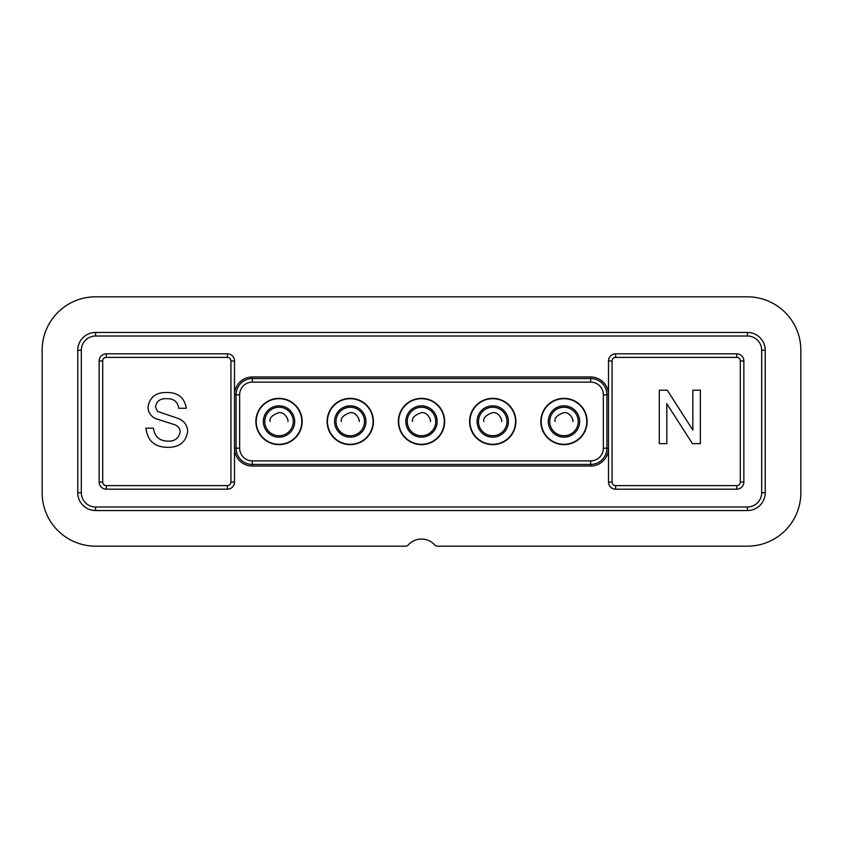 <?xml version="1.0" encoding="UTF-8"?>
<svg xmlns="http://www.w3.org/2000/svg" width="843" height="843" viewBox="0 0 843 843"><rect width="100%" height="100%" fill="white"/><g stroke="black" fill="none" stroke-linecap="round" stroke-linejoin="round"><path stroke-width="1.26" d="M187.694 431.479C185.892 442.038 179.433 447.317 168.294 447.327C154.996 447.443 147.536 441.058 145.913 428.149L153.447 428.149C154.522 436.59 159.359 440.921 167.957 441.163C174.817 441.342 178.885 438.234 180.16 431.837C179.896 428.233 177.989 425.831 174.469 424.63L155.86 418.708C150.897 416.389 148.273 412.543 147.968 407.158C149.717 397.19 155.902 392.311 166.514 392.532C177.862 392.28 184.469 397.538 186.324 408.286L178.79 408.286C177.683 401.679 173.69 398.486 166.819 398.697C160.528 398.254 156.756 400.91 155.502 406.674L157.42 411.384L178.431 418.56C184.269 420.973 187.357 425.272 187.694 431.479M666.813 403.755L666.813 443.629L659.279 443.629L659.279 390.204L667.245 390.204L692.841 430.067L692.841 390.204L700.375 390.204L700.375 443.629L692.419 443.629L666.813 403.755M373.417 421.5A23.151 23.151 0 0 1 350.256 444.651A23.151 23.151 0 0 1 327.105 421.5A23.151 23.151 0 0 1 350.256 398.349A23.151 23.151 0 0 1 373.417 421.5M373.059 421.5A22.793 22.793 0 0 0 350.256 398.707A22.793 22.793 0 0 0 327.463 421.5A22.793 22.793 0 0 0 350.256 444.293A22.793 22.793 0 0 0 373.059 421.5A22.793 22.793 0 0 0 350.256 398.707A22.793 22.793 0 0 0 327.463 421.5M364.513 421.5A14.247 14.247 0 0 1 350.256 435.747A14.247 14.247 0 0 1 336.009 421.5A14.247 14.247 0 0 1 350.256 407.253A14.247 14.247 0 0 1 364.513 421.5M302.173 421.5A23.151 23.151 0 0 1 279.022 444.651A23.151 23.151 0 0 1 255.872 421.5A23.151 23.151 0 0 1 279.022 398.349A23.151 23.151 0 0 1 302.173 421.5M515.895 421.5A23.151 23.151 0 0 1 492.744 444.651A23.151 23.151 0 0 1 469.583 421.5A23.151 23.151 0 0 1 492.744 398.349A23.151 23.151 0 0 1 515.895 421.5M587.128 421.5A23.151 23.151 0 0 1 563.978 444.651A23.151 23.151 0 0 1 540.827 421.5A23.151 23.151 0 0 1 563.978 398.349A23.151 23.151 0 0 1 587.128 421.5M444.651 421.5A23.151 23.151 0 0 1 421.5 444.651A23.151 23.151 0 0 1 398.349 421.5A23.151 23.151 0 0 1 421.5 398.349A23.151 23.151 0 0 1 444.651 421.5M252.31 460.879L252.31 466.021L590.69 466.021L590.69 460.879A12.656 12.656 0 0 0 603.356 448.213L603.356 394.787A12.656 12.656 0 0 0 590.69 382.121L252.31 382.121A12.656 12.656 0 0 0 239.644 394.787L239.644 448.213A12.656 12.656 0 0 0 252.31 460.879L590.69 460.879M590.69 382.121L590.69 376.979A17.808 17.808 0 0 1 608.498 394.787L608.498 448.213A17.808 17.808 0 0 1 590.69 466.021M590.69 376.979L252.31 376.979L252.31 378.57L590.69 378.57A16.217 16.217 0 0 1 606.907 394.787L606.907 448.213A16.217 16.217 0 0 1 590.69 464.43L252.31 464.43A16.217 16.217 0 0 1 236.093 448.213L236.093 394.787A16.217 16.217 0 0 1 252.31 378.57L252.31 382.121M252.31 466.021A17.808 17.808 0 0 1 234.502 448.213L234.502 394.787A17.808 17.808 0 0 1 252.31 376.979M239.644 394.787L234.502 394.787L234.502 360.952L234.502 482.048A7.123 7.123 0 0 1 227.368 489.182L106.271 489.182A7.123 7.123 0 0 1 99.137 482.048L99.137 360.952A7.123 7.123 0 0 1 106.271 353.818L227.368 353.818A7.123 7.123 0 0 1 234.502 360.952L230.929 360.952L230.929 482.048L230.929 360.952A3.562 3.562 83.7 0 0 227.368 357.379L106.271 357.379A3.562 3.562 -6.3 0 0 102.698 360.952L102.698 482.048A3.562 3.562 45 0 0 106.271 485.621L227.368 485.621A3.562 3.562 173.7 0 0 230.929 482.048L234.502 482.048L234.502 448.213L239.644 448.213M612.071 360.952L612.071 482.048A3.562 3.562 45 0 0 615.632 485.621L736.729 485.621A3.562 3.562 173.7 0 0 740.302 482.048L740.302 360.952A3.562 3.562 83.7 0 0 736.729 357.379L615.632 357.379A3.562 3.562 -6.3 0 0 612.071 360.952L608.498 360.952L608.498 394.787L603.356 394.787M603.356 448.213L608.498 448.213L608.498 482.048L608.498 360.952A7.123 7.123 0 0 1 615.632 353.818L736.729 353.818A7.123 7.123 0 0 1 743.863 360.952L743.863 482.048A7.123 7.123 0 0 1 736.729 489.182L615.632 489.182A7.123 7.123 0 0 1 608.498 482.048L612.071 482.048M765.233 492.744A17.808 17.808 0 0 1 747.425 510.552L95.575 510.552A17.808 17.808 0 0 1 77.767 492.744L77.767 350.256A17.808 17.808 0 0 1 95.575 332.448L747.425 332.448A17.808 17.808 0 0 1 765.233 350.256L765.233 492.744L761.672 492.744L761.672 350.256A14.247 14.247 0 0 0 747.425 336.009L95.575 336.009A14.247 14.247 0 0 0 81.328 350.256L81.328 492.744A14.247 14.247 0 0 0 95.575 506.991L747.425 506.991A14.247 14.247 0 0 0 761.672 492.744M405.567 546.169L95.575 546.169A53.425 53.425 0 0 1 42.15 492.744L42.15 350.256A53.425 53.425 0 0 1 95.575 296.831L747.425 296.831A53.425 53.425 0 0 1 800.85 350.256L800.85 492.744A53.425 53.425 0 0 1 747.425 546.169L437.422 546.169A3.562 3.562 0 0 1 434.777 544.978A17.808 17.808 0 0 0 408.223 544.989A3.562 3.562 0 0 1 405.567 546.169M287.927 421.5C288.717 420.899 285.809 412.048 279.022 412.596C272.257 414.998 269.296 417.959 270.118 421.5M336.03 420.741L336.115 419.856M359.171 421.5C359.95 420.899 357.053 412.048 350.256 412.596C343.501 414.998 340.53 417.959 341.352 421.5M407.274 420.741L407.401 419.445M430.404 421.5C431.194 420.899 428.286 412.048 421.5 412.596C414.735 414.998 411.774 417.959 412.596 421.5M501.648 421.5C502.428 420.899 499.53 412.048 492.744 412.596C485.979 414.998 483.007 417.959 483.829 421.5M549.752 420.741L549.826 419.856M572.882 421.5C573.672 420.899 570.764 412.048 563.978 412.596C557.223 414.998 554.251 417.959 555.073 421.5M256.219 421.5A22.793 22.793 0 0 0 279.022 444.293A22.793 22.793 0 0 0 301.815 421.5A22.793 22.793 0 0 0 279.022 398.707A22.793 22.793 0 0 0 256.219 421.5A22.793 22.793 0 0 0 279.022 444.293A22.793 22.793 0 0 0 301.815 421.5M293.269 421.5A14.247 14.247 0 0 1 279.022 435.747A14.247 14.247 0 0 1 264.776 421.5A14.247 14.247 0 0 1 279.022 407.253A14.247 14.247 0 0 1 293.269 421.5M469.941 421.5A22.793 22.793 0 0 0 492.744 444.293A22.793 22.793 0 0 0 515.537 421.5A22.793 22.793 0 0 0 492.744 398.707A22.793 22.793 0 0 0 469.941 421.5A22.793 22.793 0 0 0 492.744 444.293A22.793 22.793 0 0 0 515.537 421.5M506.991 421.5A14.247 14.247 0 0 1 492.744 435.747A14.247 14.247 0 0 1 478.487 421.5A14.247 14.247 0 0 1 492.744 407.253A14.247 14.247 0 0 1 506.991 421.5M541.185 421.5A22.793 22.793 0 0 0 563.978 444.293A22.793 22.793 0 0 0 586.781 421.5A22.793 22.793 0 0 0 563.978 398.707A22.793 22.793 0 0 0 541.185 421.5A22.793 22.793 0 0 0 563.978 444.293A22.793 22.793 0 0 0 586.781 421.5M578.224 421.5A14.247 14.247 0 0 1 563.978 435.747A14.247 14.247 0 0 1 549.731 421.5A14.247 14.247 0 0 1 563.978 407.253A14.247 14.247 0 0 1 578.224 421.5M398.707 421.5A22.793 22.793 0 0 0 421.5 444.293A22.793 22.793 0 0 0 444.293 421.5A22.793 22.793 0 0 0 421.5 398.707A22.793 22.793 0 0 0 398.707 421.5A22.793 22.793 0 0 0 421.5 444.293A22.793 22.793 0 0 0 444.293 421.5M435.747 421.5A14.247 14.247 0 0 1 421.5 435.747A14.247 14.247 0 0 1 407.253 421.5A14.247 14.247 0 0 1 421.5 407.253A14.247 14.247 0 0 1 435.747 421.5M365.936 421.5A15.669 15.669 0 0 0 350.256 405.831A15.669 15.669 0 0 0 334.587 421.5A15.669 15.669 0 0 0 350.256 437.169A15.669 15.669 0 0 0 365.936 421.5M747.425 510.552L747.425 506.991M765.233 350.256L761.672 350.256M747.425 336.009L747.425 332.448M95.575 332.448L95.575 336.009M81.328 350.256L77.767 350.256M77.767 492.744L81.328 492.744M95.575 506.991L95.575 510.552M615.632 353.818L615.632 357.379L736.729 357.379L736.729 353.818M743.863 360.952L740.302 360.952L740.302 482.048L743.863 482.048M736.729 489.182L736.729 485.621L615.632 485.621L615.632 489.182M227.368 489.182L227.368 485.621L106.271 485.621L106.271 489.182M99.137 482.048L102.698 482.048M102.698 360.952L99.137 360.952M106.271 353.818L106.271 357.379L227.368 357.379L227.368 353.818M263.353 421.5A15.669 15.669 0 0 0 279.022 437.169A15.669 15.669 0 0 0 294.692 421.5A15.669 15.669 0 0 0 279.022 405.831A15.669 15.669 0 0 0 263.353 421.5M477.064 421.5A15.669 15.669 0 0 0 492.744 437.169A15.669 15.669 0 0 0 508.413 421.5A15.669 15.669 0 0 0 492.744 405.831A15.669 15.669 0 0 0 477.064 421.5M548.308 421.5A15.669 15.669 0 0 0 563.978 437.169A15.669 15.669 0 0 0 579.647 421.5A15.669 15.669 0 0 0 563.978 405.831A15.669 15.669 0 0 0 548.308 421.5M405.831 421.5A15.669 15.669 0 0 0 421.5 437.169A15.669 15.669 0 0 0 437.169 421.5A15.669 15.669 0 0 0 421.5 405.831A15.669 15.669 0 0 0 405.831 421.5"/></g></svg>
